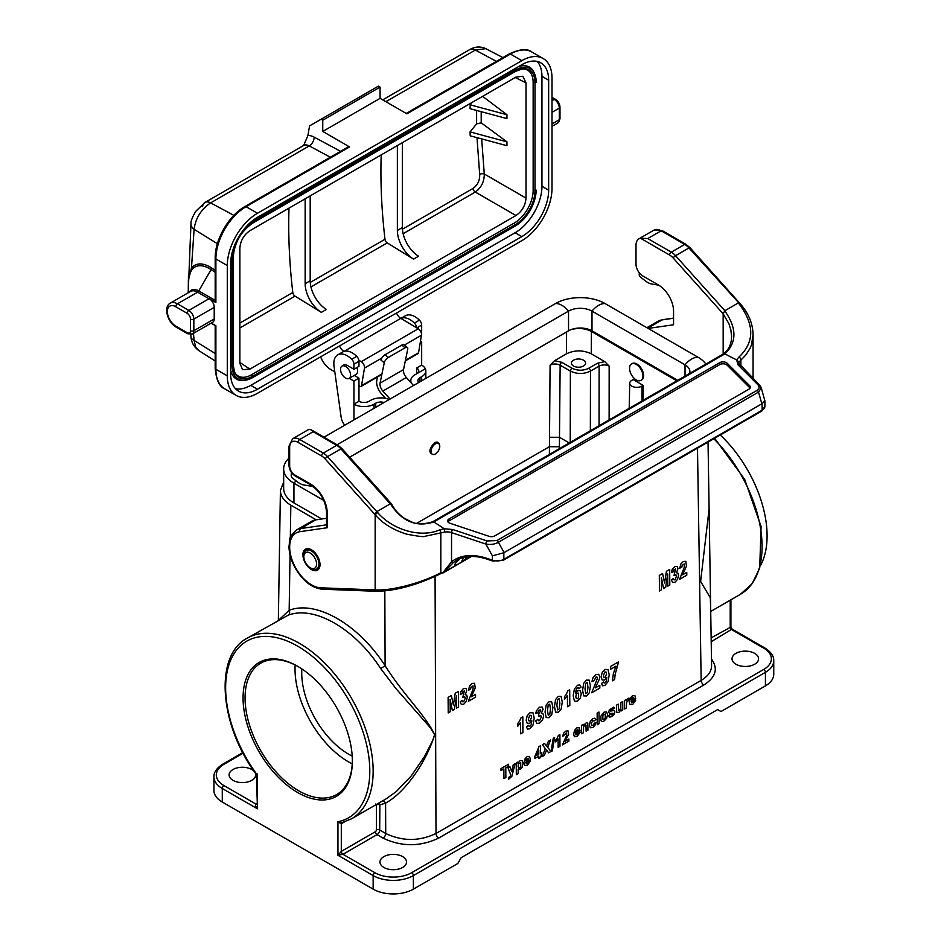 <?xml version="1.0" encoding="UTF-8"?>
<svg xmlns="http://www.w3.org/2000/svg" width="941" height="941" viewBox="0 0 941 941"><rect width="100%" height="100%" fill="white"/><g stroke="black" fill="none" stroke-linecap="round" stroke-linejoin="round"><path stroke-width="1.41" d="M640.503 238.238L647.737 238.544L671.309 252.153L684.719 244.413A2.376 1.364 120 0 1 685.907 244.295L690.024 247.718L740.049 303.555C748.495 313.13 752.835 323.504 753.071 334.678L751.506 344.759L750.024 348.464L745.79 355.039L738.991 362.132A9.481 5.47 0 0 0 738.767 363.32L759.458 384.881A2.376 1.682 135 0 0 757.776 384.622L737.979 364.826L736.674 359.909L738.956 357.027C754.635 342.277 754.647 324.539 738.991 303.814L738.262 302.955L724.723 310.812C736.921 328.068 736.979 342.418 724.911 353.875L723.57 353.863C728.828 349.723 731.498 343.971 731.604 336.596L730.863 329.903L728.969 323.833L723.17 313.8L673.18 258.01A11.857 6.846 -120 0 0 669.627 255.058L640.503 238.238A14.221 8.21 -120 0 0 638.951 238.814A14.221 8.21 -120 0 0 636.01 245.319L636.01 264.292A9.481 5.47 -120 0 0 642.715 275.901L658.465 285.005A21.337 12.315 60 0 1 673.556 311.142L673.556 324.774L648.137 328.433M723.17 313.882L723.17 354.087M449.998 523.278A4.74 2.741 180 0 1 447.634 520.902A4.74 2.741 180 0 1 449.022 518.973L719.724 362.685A4.74 2.741 180 0 1 727.181 363.25L749.754 385.822A4.74 2.741 180 0 1 750.389 387.186A4.74 2.741 180 0 1 749.001 389.127L494.825 535.876A4.74 2.741 180 0 1 489.097 536.311L449.998 523.278M447.94 521.879A4.74 2.741 180 0 1 449.022 520.902L719.724 364.614A4.74 2.741 180 0 1 727.181 365.19L749.754 387.751A4.74 2.741 180 0 1 750.083 388.163M302.908 554.743A12.092 6.975 60 0 1 305.413 549.215A12.092 6.975 60 0 1 317.505 556.19A12.092 6.975 60 0 1 317.505 570.152A12.092 6.975 60 0 1 308.189 566.917A12.092 6.975 60 0 1 302.908 554.743M326.527 518.291L315.788 519.844A33.194 19.161 -120 0 0 311.624 521.255A33.194 19.161 -120 0 0 308.319 524.149M321.61 455.985A2.376 1.364 120 0 1 323.292 453.08L336.702 445.34A2.376 1.364 120 0 1 337.89 445.222L342.006 448.645A2.376 0.659 138.1 0 0 340.96 448.881A14.221 8.21 -120 0 0 336.702 445.34L313.13 431.731L311.212 429.825L309.248 429.484A14.221 8.21 -120 0 0 307.695 430.061L292.616 438.765A14.221 8.21 60 0 1 299.72 439.471L323.292 453.08A14.221 8.21 60 0 1 327.539 456.62L376.835 511.622L390.244 503.882L340.96 448.881L327.539 456.62A2.376 0.659 138.1 0 0 325.163 458.937A11.857 6.846 -120 0 0 321.61 455.985L298.05 442.376A11.857 6.846 -120 0 0 289.663 447.21L289.663 466.183A7.116 4.105 -120 0 0 294.698 474.899L310.448 483.992A23.713 13.692 60 0 1 327.221 513.033L327.221 527.736L299.908 531.677A30.818 17.797 -120 0 0 292.31 560.624A30.818 17.797 -120 0 0 320.669 587.807L374.424 589.889A2.376 1.835 90.8 0 0 376.435 591.254M454.503 564.823L456.467 565.071L461.231 562.318L463.701 557.413M377.6 512.457L375.165 514.739L374.447 513.939L376.835 511.622L377.6 512.457C392.75 530.195 421.074 538.099 439.459 529.948A2.376 1.282 67.7 0 1 440.835 532.982L440.835 572.74L444.117 572.14A116.155 38.299 -44.3 0 1 445.963 571.058L471.276 556.449M460.161 558.542L455.456 563.141L454.527 565.482M467.724 556.684L462.513 561.506M471.453 556.449L445.587 571.516A2.376 1.364 60 0 0 445.963 571.058M738.991 362.132L736.674 359.909A435.307 240.026 -178.1 0 1 724.911 353.875M504.129 552.579L498.377 542.287C494.766 544.31 490.579 544.898 485.838 544.063L492.402 555.837L503.847 552.755L503.847 559.319L762.116 410.217L762.116 403.642L503.847 552.755M762.116 403.642L764.892 400.842L761.257 387.833L758.528 392.091A2.376 1.364 -120 0 0 757.105 390.362C759.481 388.751 759.705 386.833 757.776 384.622M761.187 387.621L759.458 384.881M724.852 353.91L433.766 521.961A435.271 260.928 177.8 0 1 444.223 528.76L452.727 529.512L487.015 540.946L496.954 540.557L757.105 390.362M439.459 529.948L444.223 528.76L444.74 532.03L424.685 536.358C424.05 537.052 418.039 536.323 406.665 534.159C393.056 529.889 382.552 523.419 375.165 514.751L375.165 589.901C391.056 590.995 421.286 583.138 440.835 572.74A2.376 1.141 -117.6 0 1 440.447 573.775C417.463 584.973 396.243 590.807 376.788 591.313L322.257 589.207A2.376 1.823 92.2 0 1 320.669 587.807M433.766 521.961C416.357 527.525 401.901 521.479 390.421 503.823L390.244 503.882M456.773 560.177L453.538 562.389A1.894 1.341 -129.1 0 1 451.539 561.765L451.539 532.63A2.376 0.965 -71.6 0 1 452.727 529.512M739.226 303.331L688.965 247.954A14.221 8.21 -120 0 0 684.719 244.413L661.147 230.804A14.221 8.21 -120 0 0 654.042 230.098L638.951 238.814M739.944 304.143L738.991 303.814M740.873 366.296L740.873 359.756A2.376 1.435 -128.1 0 0 738.956 357.027M761.845 403.795L758.528 392.091L498.377 542.287A2.376 1.364 -120 0 0 496.954 540.557M444.74 532.03A9.481 5.47 0 0 1 451.539 532.63L485.838 544.063A2.376 0.965 -71.6 0 1 487.015 540.946M443.646 571.716L451.539 561.765C460.549 554.943 472.076 553.72 486.144 558.107L492.402 560.189A9.481 5.47 0 0 0 503.847 559.319A1.894 1.094 -120 0 1 503.459 560.189L761.728 411.088A1.894 1.094 -120 0 0 762.116 410.217A9.481 5.47 0 0 0 764.892 406.347L764.892 400.842M453.538 562.389L444.117 572.14M442.717 572.387L443.846 572.363L442.717 572.387M374.424 589.901L375.165 589.901A2.376 1.835 90.8 0 0 376.8 591.313M327.221 513.033A2.376 1.364 0 0 1 326.527 512.057L326.527 526.007L327.221 527.736M724.723 310.812L723.17 313.8M433.836 521.937L432.648 521.82M390.421 503.823L391.915 505.046M342.006 448.645L391.762 504.176C394.467 509.693 398.655 514.398 404.336 518.291C412.805 522.29 416.275 526.513 432.731 521.773M313.753 487.003A21.337 12.315 -120 0 0 310.483 486.038L304.155 485.038A18.961 10.951 60 0 1 297.238 481.745L292.557 478.087A2.376 1.364 60 0 1 291.192 475.134L291.51 472.523M658.7 285.135A21.337 12.315 -120 0 0 658.5 285.111L652.172 284.111A18.961 10.951 60 0 1 645.255 280.818L640.574 277.16A2.376 1.364 60 0 1 639.21 274.207L639.362 272.937M352.205 756.105A66.376 38.322 60 0 1 301.873 668.922M709.102 508.916L700.622 581.432L710.314 597.77L710.702 609.862M386.222 798.791L396.173 791.64L411.182 775.996L424.485 756.576L432.801 740.273L434.613 734.592L430.143 727.487L395.808 688.436L380.74 668.639C354.91 628.647 314.318 605.216 288.169 615.191L247.236 638.139A104.31 60.224 60 0 1 351.546 698.363A104.31 60.224 60 0 1 351.546 818.811L385.881 798.991M571.528 329.456C578.88 327.727 585.514 328.397 591.407 331.455L676.885 380.811M604.792 361.662L591.242 353.828C582.973 349.923 574.704 349.923 566.435 353.828L554.484 360.732L561.812 362.32L572.046 368.225C577.633 370.872 583.22 370.872 588.807 368.225L597.429 363.25L604.792 361.662L609.168 366.12C605.816 364.52 602.463 364.52 599.111 366.12L590.489 371.095C583.785 374.247 577.08 374.247 570.375 371.095L560.142 365.19C556.79 363.591 553.437 363.602 550.085 365.202L554.484 360.732M643.173 385.398L641.868 386.139A7.116 4.105 180 0 1 634.081 387.022A7.116 4.105 180 0 1 629.729 383.187A7.116 4.105 180 0 1 631.811 380.34L633.117 379.588L643.173 385.398L643.162 400.278M643.209 372.707L640.315 366.743L638.833 365.461M416.651 523.337L549.356 446.716L559.413 446.74L559.425 448.622M433.86 454.503L433.425 454.644C428.39 452.974 428.79 449.01 434.613 442.764C437 441.564 438.588 442.058 439.365 444.246L439.612 445.14A6.164 3.564 120 0 0 435.412 443.87A6.164 3.564 120 0 0 431.096 450.727A6.164 3.564 120 0 0 434.26 454.421A6.164 3.564 120 0 0 439.059 449.551A6.164 3.564 120 0 0 439.612 445.14M569.258 442.94L559.483 437.306L559.413 446.74M573.481 366.014A7.116 4.105 0 0 0 581.232 366.908A7.116 4.105 0 0 0 585.62 363.108A7.116 4.105 0 0 0 578.503 359.003A7.116 4.105 0 0 0 571.387 363.108A7.116 4.105 0 0 0 573.481 366.014M711.478 659.088C718.395 668.651 715.854 677.297 703.844 685.013L438.682 838.102C420.133 846.876 401.584 846.876 383.034 838.102L377.023 834.643L342.971 854.299L374.824 872.683A26.077 15.056 0 0 0 411.699 872.683L763.739 669.439A26.077 15.056 0 0 0 763.739 648.149A2.376 1.364 -60 0 1 764.927 648.031C771.055 652.007 773.996 656.242 773.749 660.723L773.749 674.274A28.453 16.42 180 0 1 765.421 685.895L720.994 711.537L717.642 709.608L461.161 857.686L457.808 863.497L413.381 889.139A28.453 16.42 180 0 1 373.154 889.139L373.154 875.589L337.948 855.263L341.301 851.393L375.341 831.738A1.423 0.823 120 0 0 376.353 829.997L376.506 804.873L375.506 804.014M711.137 637.869L730.91 627.024L730.91 599.782M344.406 821.975L341.301 823.763L337.948 821.74L342.006 822.599M351.546 818.811L341.559 822.763M247.236 638.139C213.783 655.501 219.488 725.535 256.399 774.549L257.481 775.372M256.399 774.561L257.481 808.813C255.552 806.402 254.987 804.79 255.799 803.967L256.787 803.402M341.712 822.728A2.376 1.364 -120 0 0 341.301 823.763L341.301 851.393A2.376 1.364 60 0 0 342.971 854.299L337.948 855.263L337.948 821.74A101.946 58.86 -120 0 0 351.863 705.762A101.946 58.86 -120 0 0 243.566 643.232A101.946 58.86 -120 0 0 257.481 775.278L257.481 808.813L222.276 788.487L222.276 802.038L373.154 889.139M297.709 792.545A77.291 44.627 -120 0 0 352.357 760.998A77.291 44.627 -120 0 0 297.709 666.334A77.291 44.627 -120 0 0 243.06 697.893A77.291 44.627 -120 0 0 297.709 792.545M222.276 802.038A28.453 16.42 180 0 1 213.936 790.416L213.936 776.866A28.453 16.42 180 0 0 222.276 788.487A2.376 1.364 -60 0 1 223.946 785.582L255.799 803.967A2.376 1.364 60 0 0 256.787 804.167M764.927 648.031L732.098 629.07L711.196 641.703M383.881 867.461A13.28 7.669 0 0 0 398.349 869.119A13.28 7.669 0 0 0 406.536 862.038A13.28 7.669 0 0 0 393.267 854.369A13.28 7.669 0 0 0 379.988 862.038A13.28 7.669 0 0 0 383.881 867.461M735.921 664.217A13.28 7.669 0 0 0 750.389 665.875A13.28 7.669 0 0 0 758.575 658.794A13.28 7.669 0 0 0 745.307 651.125A13.28 7.669 0 0 0 732.027 658.794A13.28 7.669 0 0 0 735.921 664.217M378.8 803.085L379.858 804.884A2.376 1.364 0.3 0 0 376.506 804.873M279.03 619.778L289.169 610.286C316.258 599.946 358.321 624.236 385.104 665.675C403.43 694.999 425.473 715.148 434.707 734.768C425.226 764.645 403.771 793.392 385.598 803.108A3.788 3.082 68.3 0 0 382.517 800.932M254.117 771.338A13.28 7.669 0 0 0 239.179 767.491A13.28 7.669 0 0 0 229.11 774.937A13.28 7.669 0 0 0 233.003 780.348A13.28 7.669 0 0 0 247.471 782.018A13.28 7.669 0 0 0 255.67 774.937A13.28 7.669 0 0 0 255.152 772.82M710.655 607.486L709.373 526.207M384.834 590.948L385.104 665.675L380.74 668.639M290.051 554.849L289.169 610.286A3.788 3.07 -109.5 0 1 288.169 615.191M383.034 838.102A3.788 2.188 120 0 0 385.716 833.479L385.598 803.108L379.858 804.884L379.705 830.009L385.716 833.479C402.477 841.419 419.239 841.43 436.001 833.491L701.163 680.402C708.032 676.308 711.502 671.415 711.584 665.71L710.655 607.38M283.664 482.11L280.418 490.484C280.5 496.189 283.97 501.094 290.84 505.188L316.129 519.785M352.357 760.41A75.868 43.804 60 0 1 336.655 794.557A75.868 43.804 60 0 1 298.72 790.805A75.868 43.804 60 0 1 249.153 723.958A75.868 43.804 60 0 1 260.786 663.158A75.868 43.804 60 0 1 298.215 666.628M352.24 763.892A75.868 43.804 60 0 1 348.676 761.963A75.868 43.804 60 0 1 295.145 664.993M316.094 566.611A9.01 5.199 60 0 1 310.212 567.752A9.01 5.199 60 0 1 303.837 556.719A9.01 5.199 60 0 1 311.447 553.896A9.01 5.199 60 0 1 316.094 566.611M705.868 364.073A35.088 20.255 180 0 0 698.116 357.286L605.075 303.567A18.961 10.951 120 0 0 591.995 311.118L685.036 364.837A16.597 9.586 180 0 1 689.894 371.613A16.597 9.586 180 0 1 689.577 373.483M605.075 303.567A35.088 20.255 0 0 0 555.449 303.567A18.961 10.951 60 0 1 568.529 311.118A16.597 9.586 0 0 1 591.995 311.118L591.995 330.832L677.72 380.329M591.995 330.832A16.597 9.586 0 0 0 568.529 330.832L349.676 457.185M555.449 303.567L323.998 437.2M568.529 330.832L568.529 311.118L337.078 444.752M288.969 458.161A35.088 20.255 0 0 0 283.664 468.877A35.088 20.255 0 0 0 293.945 483.204L323.822 500.447M283.664 468.877L283.664 488.591A35.088 20.255 0 0 0 293.945 502.917L321.763 518.973M638.833 366.508A9.481 5.47 -120 0 0 631.505 363.955A9.481 5.47 -120 0 0 631.505 374.906A9.481 5.47 -120 0 0 640.986 380.376A9.481 5.47 -120 0 0 638.833 366.508M641.315 380.164A9.481 5.47 -120 0 0 641.656 379.988A9.481 5.47 -120 0 0 639.504 366.12A9.481 5.47 -120 0 0 632.176 363.567A9.481 5.47 -120 0 0 631.858 363.779M416.64 373.8L416.64 367.99A7.116 4.105 180 0 1 418.721 370.895A7.116 4.105 180 0 1 416.64 373.8L425.344 368.766A14.221 8.21 0 0 0 421.662 365.084L416.64 367.99M389.245 399.525A14.221 8.21 0 0 0 370.707 400.313L369.025 401.289A7.116 4.105 180 0 1 358.968 401.289L358.968 378.153L353.945 381.058L353.945 404.183A14.221 8.21 0 0 0 360.321 406.312A14.221 8.21 0 0 0 374.059 404.183L375.73 403.219A7.116 4.105 180 0 1 384.104 402.501M353.945 419.909L353.945 381.058L349.24 378.341M420.474 341.265L421.662 341.959L421.662 365.084L421.662 341.959L420.215 342.795M421.662 380.811L421.662 376.706A14.221 8.21 0 0 0 425.838 370.895A14.221 8.21 0 0 0 425.344 368.766L414.957 374.765A14.221 8.21 0 0 0 410.794 380.576A14.221 8.21 0 0 0 411.735 383.516M418.733 382.505A7.116 4.105 180 0 1 417.91 380.576A7.116 4.105 180 0 1 419.992 377.67L419.992 381.775M354.263 375.435L358.968 378.153M344.806 425.191A9.481 5.47 60 0 1 341.207 417.545L334.031 366.343A18.961 10.951 60 0 1 337.748 354.851L342.783 351.946A18.961 10.951 60 0 1 356.733 356.357A4.74 2.741 60 0 1 358.968 361.297L358.968 366.343L353.945 369.248L347.229 365.379A7.234 4.176 -120 0 0 343.618 365.014A7.234 4.176 -120 0 0 343.018 365.508M358.968 401.289L353.945 404.183M337.748 354.851A18.961 10.951 60 0 1 351.711 359.262A4.74 2.741 60 0 1 353.945 364.202L353.945 369.248M416.628 327.809A4.74 2.741 -120 0 0 414.405 323.069A18.961 10.951 -120 0 0 400.913 318.411M400.89 318.399L405.477 315.753A18.961 10.951 60 0 1 419.427 320.163A4.74 2.741 60 0 1 421.662 325.104L421.662 330.15L420.356 330.903M421.662 376.706L419.992 377.67M413.522 385.504L406.347 377.506A7.116 4.105 60 0 1 403.524 369.601L407.724 349.252A4.74 2.105 129.5 0 0 407.382 347.523A4.74 2.105 129.5 0 0 405.065 347.805L388.304 357.486A4.74 2.105 129.5 0 0 384.257 362.803L380.976 360.109A4.74 2.105 -50.5 0 1 385.022 354.781L388.304 357.486M405.065 347.805L401.795 345.1A4.74 2.105 -50.5 0 1 404.112 344.829L407.382 347.523M390.056 399.055L382.881 391.056A7.116 4.105 60 0 1 380.046 383.152L384.257 362.803M377.494 376.976L376.753 380.564A11.857 6.846 -120 0 0 381.458 393.738L385.645 398.408M403.524 369.601L380.046 383.152M401.795 345.1L385.022 354.781M330.35 157.229L309.271 145.914A11.857 6.846 -120 0 0 303.637 145.49L307.919 135.575A568.976 328.503 60 0 1 309.589 125.882L321.081 119.248L322.763 120.213L322.763 131.446L349.582 146.925L246.06 206.691L257.469 213.278L521.832 60.647L510.434 54.06L406.912 113.826L380.093 98.346L322.763 131.446M482.592 96.347L506.94 114.731L506.94 118.601L470.065 108.686L470.206 104.851L472.311 102.287M470.065 131.905L506.94 141.832L506.94 145.702L470.206 135.822L470.065 131.905L476.616 123.871L476.605 110.438M402.442 229.192L473.064 188.423C477.687 185.083 479.886 180.401 479.687 174.403L477.005 137.857M289.005 208.114A559.977 323.304 -120 0 0 292.792 292.498A3.317 1.917 60 0 0 295.027 296.121L321.34 312.365A23.713 13.692 60 0 1 305.155 283.676L305.155 198.786M239.861 362.485L249.918 369.119L515.974 215.524L475.299 192.035A3.317 1.917 60 0 1 473.064 188.423M381.199 154.889A559.977 323.304 -120 0 0 384.987 239.273A3.317 1.917 60 0 0 387.233 242.884L413.534 259.128A23.713 13.692 60 0 1 397.361 230.451L402.383 227.546A23.713 13.692 -120 0 0 418.569 256.234L413.534 259.128M506.94 141.832L481.216 122.859L476.616 123.871M249.918 369.119L242.566 369.684L239.861 363.32L239.861 248.095C240.473 240.708 243.825 234.897 249.918 230.686L515.974 77.08L522.82 76.233L526.019 82.879L526.019 198.104C525.419 205.491 522.067 211.302 515.974 215.524M188.235 281.018L191.482 267.856C196.41 262.61 203.138 262.645 211.654 267.938L215.195 270.279M188.235 291.545L190.988 223.346A11.857 7.657 6.3 0 0 194.105 229.31L191.482 267.856A2.376 1.929 40.3 0 1 191.929 269.408L188.459 276.407L188.235 292.769M190.752 334.502L190.976 336.89A11.857 5.928 -5.5 0 0 194.105 340.419L195.622 346.817L199.022 350.722L215.195 361.015M381.846 374.459L361.073 386.445A2.376 1.364 -120 0 1 359.897 386.328L358.968 385.798M334.796 371.848L330.809 369.542A16.597 9.586 60 0 1 320.622 356.839M531.771 51.955A42.674 24.642 120 0 0 510.434 54.06A2.376 1.364 -120 0 0 509.246 53.943C519.785 49.026 527.289 48.356 531.771 51.955L543.169 58.53A42.674 24.642 120 0 1 552.002 78.068L552.002 188.4A42.674 24.642 120 0 1 521.832 240.673L257.469 393.303A42.674 24.642 120 0 1 236.132 395.408A42.674 24.642 120 0 1 227.287 375.871L227.287 265.538L215.889 258.963L215.889 302.496L209.184 298.626A7.116 4.105 60 0 1 214.219 307.354L193.846 319.117L193.846 330.726L214.219 318.964L214.219 307.354M541.945 76.327L541.945 186.271L548.65 190.141L548.65 80.197L541.945 76.327A37.934 21.902 120 0 0 537.146 61.412M235.45 388.657A37.934 21.902 120 0 0 250.765 385.363L257.469 389.233L521.832 236.603L515.127 232.733L250.765 385.363M515.127 232.733A37.934 21.902 120 0 0 541.945 186.271M253.011 377.376L515.597 225.805L252.776 377.517A29.265 16.903 -60 0 1 245.389 380.211L243.966 380.399A30.23 17.456 -60 0 1 230.639 369.907M518.503 66.635A30.23 17.456 -60 0 1 534.253 72.927L534.794 74.245A29.265 16.903 -60 0 1 536.158 81.996L536.158 82.279M496.389 61.365L475.323 50.049A11.857 6.846 60 0 0 469.688 49.626L469.688 49.626C475.064 46.521 480.428 46.203 485.791 48.661L475.323 50.049L385.881 101.687M307.919 135.575A18.961 10.951 60 0 1 314.129 137.115A7.116 4.246 118.2 0 1 309.271 145.914L210.619 202.88C201.08 209.373 195.575 218.183 194.105 229.31L217.395 243.719M227.287 375.871L215.889 369.295L215.889 325.751L211.255 323.081M214.219 318.964A7.116 4.105 60 0 1 212.737 322.222L192.376 333.984A7.116 4.105 60 0 0 193.846 330.726A2.376 1.364 0 0 1 190.494 330.726L190.494 319.117A4.74 2.741 -120 0 0 187.141 313.306L175.744 306.719A11.857 6.846 -120 0 0 167.357 311.565A11.857 6.846 -120 0 0 175.744 326.08L187.141 332.667A4.74 2.741 -120 0 0 190.494 330.726M543.169 58.53A42.674 24.642 120 0 0 521.832 60.647M257.469 213.278A42.674 24.642 120 0 0 227.287 265.538M548.65 80.197A37.934 21.902 -60 0 0 540.793 62.835A37.934 21.902 -60 0 0 521.832 64.706L257.469 217.336A37.934 21.902 -60 0 0 230.639 263.798L230.639 373.742A37.934 21.902 -60 0 0 238.496 391.115A37.934 21.902 -60 0 0 257.469 389.233M548.65 190.141A37.934 21.902 -60 0 1 521.832 236.603M521.714 68.964A26.666 15.397 -60 0 1 533.147 82.373L533.147 190.388A26.666 15.397 -60 0 1 514.28 223.052L251.6 374.718A26.666 15.397 -60 0 1 234.262 371.53M479.687 174.403A3.317 1.67 174 0 1 484.274 174.003C484.286 181.707 481.286 187.718 475.299 192.035L403.136 233.697M396.537 313.012A7.116 4.105 -120 0 0 400.795 318.34L418.239 328.774A4.74 2.741 60 0 1 421.486 335.184L418.545 352.781A2.376 1.364 60 0 1 418.075 353.545L405.312 360.909M400.795 318.34L344.041 351.393M358.862 360.25L361.25 361.673L418.239 328.774M381.811 358.086L364.485 368.096L361.544 385.681L381.964 373.895M361.073 386.445A2.376 1.364 -120 0 0 361.544 385.681M364.485 368.096A4.74 2.741 -120 0 0 361.25 361.673M343.794 351.252A7.116 4.105 60 0 1 339.536 345.912M349.111 378.411A7.116 4.105 60 0 1 341.724 373.789A7.116 4.105 60 0 1 342.006 366.096A7.116 4.105 60 0 1 349.111 370.201A7.116 4.105 60 0 1 349.111 378.411L356.157 374.342C357.827 373.106 358.062 370.836 356.862 367.566M322.763 120.213L380.093 87.113L378.411 86.149L321.081 119.248M380.093 87.113L380.093 98.346M244.883 206.573C228.875 215.407 214.842 239.708 215.195 257.987A2.376 1.364 180 0 0 215.889 258.963A42.674 24.642 120 0 1 246.06 206.691A2.376 1.364 -120 0 0 244.883 206.573L348.393 146.808A2.376 1.364 60 0 1 349.582 146.925M215.195 272.267L211.113 269.561C203.009 264.468 196.61 264.421 191.929 269.408M215.348 300.485L215.889 302.496M506.94 114.731L470.206 104.851M305.155 283.676L310.189 280.771L310.189 195.881M310.189 280.771A23.713 13.692 -120 0 0 326.362 309.46L321.34 312.365M402.383 142.656L402.383 227.546M397.361 145.561L397.361 230.451M421.368 335.925A7.116 4.105 -120 0 0 420.898 330.585M760.34 565.835A94.829 54.754 -120 0 0 748.66 471.911A94.829 54.754 -120 0 0 720.265 435.013M557.26 737.956L558.401 735.427L559.883 734.568L559.977 746.284L558.142 747.342L558.072 738.908L555.719 741.967L555.708 739.944L557.26 737.956M565.612 740.32L565.247 741.155L568.882 739.05L568.893 741.132L562.471 744.837L566.623 735.474L566.658 732.921L562.624 736.45L563.635 733.204L565.776 731.169L567.999 730.816L568.611 734.298L565.612 740.32M575.939 730.628L575.574 732.298L578.315 730.722L577.892 729.487L575.939 730.628M576.809 727.875L579.256 727.722L580.138 731.039L575.551 733.686L576.01 734.98L580.056 732.369L577.056 736.603L574.375 736.709L573.669 734.192L574.539 730.381L576.809 727.875M587.807 723.429L587.96 730.122L586.125 731.181L585.961 725.17L584.937 724.911L583.573 726.864L583.479 732.71L581.644 733.768L581.585 725.311L583.279 724.335L583.291 725.582L586.666 722.453L587.807 723.429M593.653 724.829L594.112 723.311L595.912 722.653L594.865 725.558L592.736 727.558L590.301 727.781L589.372 725.064L590.254 721.288L592.701 718.701L594.712 718.206L595.806 719.618L594.006 721.053L592.736 720.453L591.254 723.817L591.689 725.711L593.653 724.829M604.075 719.171L605.275 717.818L605.251 713.96L602.84 715.348L602.875 719.206L604.075 719.171M606.604 711.925L607.627 714.501L606.639 718.265L604.098 720.994L602.287 721.524L600.958 720.735L600.923 716.113L604.016 712.172L606.604 711.925M612.262 710.773L614.308 710.584L614.896 711.914L614.12 714.372L611.768 716.572L609.533 717.16L608.439 715.878L610.274 714.478L611.756 714.948L613.062 713.278L609.497 713.525L608.662 712.102L609.356 709.843L613.673 707.162L614.638 708.291L610.568 710.255L610.544 711.125L612.262 710.773M620.789 708.549L620.884 702.621L622.719 701.563L622.777 710.02L621.084 710.996L621.072 709.737L618.79 712.513L616.72 712.278L616.414 705.197L618.249 704.15L618.766 710.584L620.789 708.549M627.812 698.434L629.023 698.163L628.47 700.433L626.541 702.374L626.435 707.914L624.601 708.973L624.53 700.516L626.236 699.539L626.247 700.739L627.812 698.434M631.587 698.516L631.211 700.175L633.952 698.598L633.528 697.363L631.587 698.516M632.446 695.764L634.893 695.599L635.775 698.916L631.188 701.574L631.646 702.856L635.693 700.245L632.693 704.491L630.011 704.586L629.306 702.068L630.176 698.257L632.446 695.764M465.254 694.693L466.736 695.128L467.301 697.21L466.301 701.292L463.748 704.221L461.313 704.397L460.184 701.868L462.172 700.363L462.69 701.763L463.701 701.763L465.195 698.304L464.76 696.763L462.796 697.457L464.372 690.835L462.619 691.917L462.172 693.729L460.278 694.352L460.855 691.753L463.548 688.377L465.995 688.377L466.771 690.529L465.254 694.693M471.876 695.646L471.465 696.716L475.546 694.364L475.57 697.128L468.359 701.292L473.005 689.318L473.041 685.93L470.994 687.13L470.571 689.259L468.512 690.141L469.641 685.942L472.041 683.472L474.546 683.272L475.24 687.989L471.876 695.646M510.245 776.196L510.704 774.749L507.999 767.797L509.951 766.668L511.657 771.714L513.221 764.786L515.115 763.692L511.857 776.349L508.693 779.195L508.516 777.537L510.245 776.196M519.691 767.938L520.749 766.703L520.714 762.692L518.515 763.951L518.079 766.08L518.562 767.915L519.691 767.938M522.161 760.587L523.02 763.316L522.208 767.103L520.161 769.456L518.126 769.397L518.162 773.655L516.327 774.702L516.244 763.045L517.95 762.057L517.95 763.292L520.102 760.622L522.161 760.587M519.491 721.277L520.926 717.948L522.808 716.854L522.925 732.474L520.608 733.815L520.526 722.57L517.55 726.558L517.526 723.852L519.491 721.277M526.219 759.34L525.854 761.01L528.583 759.434L528.16 758.187L526.219 759.34M527.089 756.588L529.536 756.423L530.418 759.752L525.831 762.398L526.278 763.692L530.324 761.069L527.336 765.315L524.655 765.421L523.949 762.904L524.819 759.093L527.089 756.588M530.03 720.9L531.594 717.313L531.053 715.372L529.865 715.266L528.395 718.924L528.877 720.865L530.03 720.9M529.948 712.737L532.982 712.819L534.206 718.159L533.029 725.029L529.842 728.757L527.548 729.11L526.407 726.852L528.642 725.24L529.077 726.299L529.995 726.205L531.206 724.641L531.83 720.747L529.654 723.323L527.183 723.323L526.125 720.23L527.183 715.783L529.948 712.737M541.357 713.443L543.016 713.772L543.663 715.819L542.534 719.971L539.652 723.088L536.923 723.441L535.641 720.994L537.887 719.347L538.475 720.7L539.616 720.63L541.287 717.054L540.804 715.548L538.593 716.383L538.828 713.807L540.746 710.69L540.369 709.643L538.393 710.855L537.899 712.702L535.758 713.454L536.417 710.82L539.452 707.244L542.192 707.067L543.063 709.173L541.357 713.443M549.779 714.407L550.485 708.855L549.697 704.162L548.203 705.021L547.486 710.584L548.285 715.278L549.779 714.407M548.932 701.774L551.685 701.81L552.908 707.456L551.767 714.49L549.05 717.665L546.192 717.56L545.062 711.961L546.203 704.95L548.932 701.774M559.154 708.996L559.86 703.445L559.072 698.751L557.578 699.61L556.872 705.174L557.66 709.867L559.154 708.996M558.307 696.364L561.059 696.387L562.283 702.045L561.154 709.079L558.425 712.243L555.578 712.137L554.449 706.538L555.578 699.528L558.307 696.364M566.376 694.199L567.811 690.87L569.693 689.788L569.811 705.409L567.494 706.738L567.411 695.505L564.435 699.492L564.424 696.787L566.376 694.199M577.551 698.716L578.621 697.457L578.55 693.129L577.398 693.094L576.268 694.423L575.821 696.669L576.362 698.622L577.551 698.716M580.232 690.67L581.291 693.752L580.232 698.21L577.456 701.257L574.433 701.163L573.21 695.846L574.386 688.977L577.562 685.248L579.844 684.919L581.02 687.142L578.774 688.753L578.339 687.683L577.445 687.777L576.21 689.341L575.598 693.246L577.739 690.682L580.232 690.67M587.29 692.752L587.996 687.201L587.208 682.507L585.714 683.366L584.996 688.93L585.796 693.623L587.29 692.752M586.443 680.12L589.195 680.143L590.419 685.801L589.278 692.835L586.561 696.011L583.702 695.893L582.573 690.294L583.714 683.295L586.443 680.12M598.711 674.285L599.746 676.779L599.476 678.955L595.218 687.953L599.817 685.307L599.84 688.071L591.724 692.752L597.429 678.332L597.006 677.038L595.853 677.167L594.218 680.555L591.913 681.578L593.183 677.308L595.888 674.662L598.711 674.285M605.051 677.591L606.604 674.003L606.075 672.062L604.887 671.956L603.416 675.603L603.887 677.555L605.051 677.591M604.969 669.416L608.004 669.51L609.227 674.85L608.039 681.719L604.863 685.448L602.569 685.801L601.428 683.542L603.663 681.931L604.098 682.99L605.016 682.884L606.227 681.331L606.839 677.438L604.675 680.002L602.205 680.014L601.134 676.92L602.205 672.474L604.969 669.416M613.379 673.65L615.943 666.146L610.685 669.18L610.662 666.416L618.578 661.841L615.12 674.556L614.638 679.531L612.403 680.813L613.379 673.65M676.473 572.74L677.955 573.175L678.532 575.257L677.52 579.35L674.968 582.279L672.544 582.455L671.404 579.915L673.391 578.421L673.921 579.809L674.932 579.809L676.414 576.351L675.991 574.81L674.027 575.504L675.591 568.882L673.838 569.964L673.403 571.775L671.498 572.399L672.074 569.799L674.779 566.423L677.214 566.423L677.99 568.587L676.473 572.74M683.095 573.704L682.684 574.775L686.765 572.41L686.789 575.186L679.578 579.338L684.225 567.364L684.26 563.977L682.213 565.188L681.79 567.305L679.731 568.188L680.861 563.988L683.272 561.53L685.766 561.33L686.46 566.047L683.095 573.704M550.991 751.671L553.261 738.238L554.637 737.438L552.343 750.883L550.991 751.671M597.147 713.102L598.982 712.043L599.064 723.711L597.241 724.77L597.147 713.102M455.221 693.258L458.467 691.376L458.585 706.938L456.573 708.091L456.479 695.846L454.444 709.326L452.362 710.526L450.139 699.516L450.233 711.749L448.222 712.913L448.104 697.363L451.351 695.493L453.374 704.974L455.221 693.258M501 768.609L508.599 764.221L508.611 766.197L505.788 767.832L505.858 777.525L503.929 778.63L503.858 768.938L501.024 770.585L501 768.609M536.617 755.435L538.805 754.164L538.781 750.177L536.617 755.435M540.581 753.141L541.769 752.459L540.616 757.458L538.84 758.481L538.828 756.129L534.911 758.387L534.9 756.435L538.981 746.636L540.522 745.743L540.581 753.141M547.686 747.354L550.991 751.471L548.662 752.812L546.521 750.001L544.427 755.258L542.11 756.599L545.333 748.624L542.322 744.754L544.58 743.449L546.521 746.095L548.38 741.261L550.603 739.967L547.686 747.354M659.323 575.41L662.57 573.54L664.593 583.02L666.44 571.305L669.686 569.434L669.804 584.984L667.792 586.149L667.698 573.904L665.663 587.372L663.581 588.584L661.37 577.562L661.464 589.807L659.453 590.972L659.323 575.41M449.022 520.902L449.022 518.973M749.754 387.751L749.754 385.822M727.181 365.19L727.181 363.25M719.724 362.685L719.724 364.614M311.624 521.255L296.544 529.971A33.194 19.161 60 0 1 300.697 528.548L315.788 519.844M299.908 531.677A2.376 1.882 -98.2 0 1 300.697 528.548L326.527 524.831M313.13 431.731L299.72 439.471A2.376 1.364 120 0 0 298.05 442.376M673.556 318.234L662.123 319.881L647.726 328.197M647.737 238.544L661.147 230.804A2.376 1.364 120 0 1 662.335 230.686L654.042 230.098M669.627 255.058A2.376 1.364 120 0 1 671.309 252.153A14.221 8.21 60 0 1 675.556 255.693L688.965 247.954A2.376 0.659 138.1 0 1 690.024 247.718M673.18 258.01A2.376 0.659 138.1 0 1 675.556 255.693L724.852 310.695M492.402 555.837L492.402 560.189A1.894 0.776 -71.6 0 0 492.755 561.048L503.459 560.189M492.755 561.048L486.485 558.954A1.894 0.776 -71.6 0 1 486.144 558.107M326.527 512.057C325.551 500.636 320.352 491.637 310.942 485.074A2.376 1.364 -60 0 1 310.448 483.992M310.942 485.074L295.18 475.981A2.376 1.364 -60 0 1 294.698 474.899M295.18 475.981C291.369 473.405 289.299 469.818 288.969 465.219A2.376 1.364 0 0 0 289.663 466.183M288.969 465.219L288.969 446.246A2.376 1.364 0 0 0 289.663 447.21M739.65 365.073A2.376 1.682 135 0 0 737.979 364.826M374.447 513.939L325.163 458.937M657.971 321.304L662.676 319.693A2.376 1.882 -98.2 0 0 662.123 319.881A33.194 19.161 -120 0 0 657.971 321.304L646.879 327.703M710.726 611.438L740.461 594.277A104.31 60.224 -120 0 0 713.819 438.741M591.407 331.455L591.242 353.828M609.168 366.12L609.121 419.933M549.391 454.421L550.085 365.202M566.435 353.828L566.6 331.95M570.222 442.388L570.375 371.095A2.376 1.364 120 0 1 572.046 368.225M561.812 362.32A2.376 1.364 -60 0 0 560.142 365.19L559.483 437.306L549.426 437.247M599.064 425.732L599.111 366.12A2.376 1.364 -120 0 0 597.429 363.25M588.807 368.225A2.376 1.364 -120 0 1 590.489 371.095L590.36 430.766M642.091 400.89L641.868 386.139M763.739 648.149L731.898 629.752A2.376 1.364 60 0 1 730.216 626.847L730.216 600.193M773.749 660.723A28.453 16.42 180 0 1 765.421 672.345L413.381 875.589L413.381 889.139M765.421 685.895L765.421 672.345A2.376 1.364 60 0 0 763.739 669.439M411.699 872.683A2.376 1.364 60 0 1 413.381 875.589A28.453 16.42 180 0 1 373.154 875.589A2.376 1.364 120 0 1 374.824 872.683M213.936 776.866C213.701 772.373 216.642 768.15 222.77 764.174A2.376 1.364 60 0 1 223.946 764.292A26.077 15.056 0 0 0 223.946 785.582M243.119 753.223L223.946 764.292M703.844 685.013A3.788 2.188 60 0 1 701.163 680.402L697.493 448.163M435.071 576.433L436.001 833.491A3.788 2.188 60 0 0 438.682 838.102M290.84 505.188L290.322 537.758M376.353 829.997A2.376 1.364 0.3 0 1 379.705 830.009A3.788 2.188 -60 0 1 377.023 834.643A2.376 1.364 60 0 1 375.341 831.738M257.481 775.278A2.376 1.364 -120 0 0 256.775 773.384M303.837 556.719L303.837 555.355A10.68 6.164 60 0 1 312.871 552.002A10.68 6.164 60 0 1 318.376 567.082A10.68 6.164 60 0 1 311.4 568.446C312.882 569.787 315.176 569.928 318.27 568.882A11.374 6.575 60 0 0 319.422 567.882M303.837 555.355C303.425 553.39 304.437 551.332 306.895 549.179A11.374 6.575 60 0 1 308.342 548.685M698.116 357.286A18.961 10.951 120 0 0 685.036 364.837L685.036 376.094M293.945 502.917L293.945 483.204A18.961 10.951 -60 0 1 296.086 480.851M374.059 404.183L374.059 408.3M375.73 407.324L375.73 403.219M358.968 361.297L353.945 364.202M356.733 356.357L351.711 359.262M421.662 325.104L416.804 327.903M419.427 320.163L414.405 323.069M406.347 377.506L382.881 391.056M295.027 296.121L239.861 327.962M387.233 242.884L310.942 286.934M310.248 282.429L384.987 239.273M239.861 323.057L292.792 292.498M481.192 111.673L481.216 122.859M481.663 138.903L484.274 174.003L526.019 198.104M526.019 82.879L515.245 77.503M193.458 333.349L194.105 340.419L215.195 353.475M215.195 325.562L211.654 323.516A2.376 1.459 -60 0 0 211.643 323.304M187.141 313.306A2.376 1.364 120 0 1 188.812 310.401L208.996 298.756L197.598 292.169L177.414 303.814L188.812 310.401A7.116 4.105 60 0 1 193.846 319.117A2.376 1.364 0 0 1 190.494 319.117M189.423 292.075A14.915 8.61 60 0 1 198.774 290.922A2.376 1.364 -60 0 1 197.598 292.169A14.221 8.21 -120 0 0 190.482 291.463L170.309 303.12A14.221 8.21 60 0 1 177.414 303.814A2.376 1.364 120 0 0 175.744 306.719M552.002 100.711L554.273 99.405L552.002 98.099M202.609 206.561A11.857 6.846 60 0 1 204.985 202.456A11.857 6.846 60 0 1 210.619 202.88L233.862 215.36M215.195 325.351L215.195 368.331A2.376 1.364 180 0 0 215.889 369.295A42.674 24.642 120 0 0 224.734 388.833L236.132 395.408M251.6 374.718L252.776 376.177L515.456 224.511A27.63 15.95 120 0 0 534.994 190.67L534.994 82.667A27.63 15.95 120 0 0 522.431 68.846A27.63 15.95 120 0 0 515.703 71.245M233.239 365.179A27.63 15.95 120 0 0 234.521 372.201A27.63 15.95 120 0 0 252.776 376.177L252.906 377.47L245.389 380.211A29.265 16.903 -60 0 1 232.074 365.567L230.639 365.343M514.28 223.052L515.597 225.805C528.124 217.195 534.982 205.303 536.194 190.141L533.147 190.388M536.158 190.294A29.265 16.903 -60 0 1 515.703 225.711M533.147 82.373L536.194 82.138L534.794 74.245A29.265 16.903 -60 0 0 515.456 70.046L514.551 68.916M234.521 372.201L233.262 365.037L232.074 365.567L232.074 257.552L233.239 256.881A27.63 15.95 120 0 1 252.776 223.041L515.597 71.34L253.011 222.899M246.024 226.899A29.265 16.903 -60 0 1 252.776 221.7L252.2 220.982M233.239 257.164L233.262 365.037L233.262 257.022C234.45 242.59 241.002 231.251 252.906 223.005L252.776 221.7L515.456 70.046L515.597 71.34L522.431 68.846M233.203 249.118A29.265 16.903 -60 0 0 232.074 257.552L231.168 257.411M405.43 360.344L418.545 352.781M421.486 335.184L404.383 345.053M314.129 137.115L340.583 151.325M303.637 145.49L204.985 202.456L195.599 211.454C192.305 217.336 190.764 221.3 190.988 223.346M552.002 123.941L559.295 119.73L559.295 108.121L552.002 112.332M559.295 108.121A7.116 4.105 -120 0 0 554.273 99.405A2.376 1.364 -60 0 1 555.449 99.287C558.248 101.169 559.766 103.792 559.989 107.156A2.376 1.364 180 0 1 559.295 108.121M559.989 118.766L557.825 122.989A7.116 4.105 -120 0 0 559.295 119.73A2.376 1.364 180 0 0 559.989 118.766L559.989 107.156M211.654 267.938A2.376 1.364 123.5 0 1 211.113 269.561L198.774 290.922L215.195 300.402M187.141 332.667A2.376 1.364 120 0 0 187.635 333.749L176.238 327.162A2.376 1.364 -60 0 1 175.744 326.08M764.892 406.347L761.728 411.088M486.485 558.954C474.852 555.249 464.936 555.66 456.738 560.189M685.907 244.295L662.335 230.686M288.969 446.246L292.616 438.765M662.676 319.693L673.556 318.117M753.071 378.505L753.071 334.678M443.482 572.716L440.447 573.775M296.544 529.971C286.899 538.675 290.322 540.181 288.969 546.415C289.134 553.708 291.345 561.13 295.603 568.682C303.202 581.232 312.083 588.066 322.257 589.207M432.695 521.784L723.664 353.792M337.89 445.222L311.212 429.825M443.646 572.646L445.587 571.516M629.729 383.187L629.188 408.347M740.461 594.277L752.177 583.655L759.716 568.082L761.069 526.442L744.684 479.392L714.631 438.271M222.77 764.174L242.802 752.6M709.385 526.678L708.044 442.082M280.418 490.484L278.36 620.166M732.098 629.07L730.91 627.024M310.212 567.752L311.4 568.446M307.813 548.65L306.895 549.179M319.187 568.352L318.27 568.882M640.986 380.376L641.656 379.988M631.505 363.955L632.176 363.567M425.838 378.4L425.838 370.895M410.794 380.576L410.794 382.458M434.26 454.421L433.425 454.644M485.779 48.661L502.917 57.601M469.688 49.626L382.693 99.852M199.022 350.722C194.14 347.241 191.458 342.63 190.976 336.89M557.825 122.989L552.002 126.353M187.635 333.749L192.376 333.984M176.238 327.162C167.663 322.575 163.016 306.813 170.309 303.12M555.449 99.287L552.002 97.299M215.195 368.331C216.207 379.917 219.382 386.751 224.734 388.833M215.195 301.379L215.195 257.987M406.218 113.426L509.246 53.943M342.006 366.096L344.335 364.743"/></g></svg>
